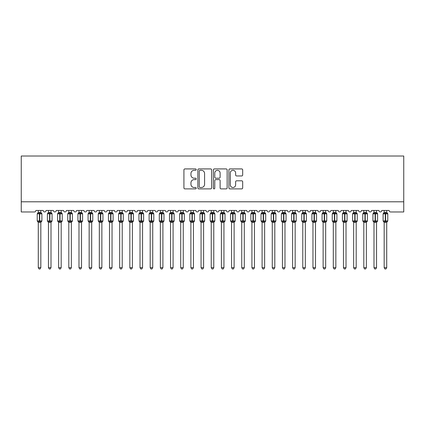 <?xml version="1.0" encoding="UTF-8"?>
<svg xmlns="http://www.w3.org/2000/svg" width="425" height="425" viewBox="0 0 425 425"><rect width="100%" height="100%" fill="white"/><g stroke="black" fill="none" stroke-linecap="round" stroke-linejoin="round"><path stroke-width="0.64" d="M196.222 169.617A0.701 0.701 0 0 0 195.527 168.916L184.917 168.916A0.999 0.999 0 0 0 183.919 169.915L183.919 187.893A0.999 0.999 0 0 0 184.917 188.891L195.527 188.891A0.701 0.701 0 0 0 196.222 188.19A0.701 0.701 0 0 0 195.527 187.494L194.151 187.494A3.193 3.193 0 0 1 190.958 184.296L190.958 182.798A3.193 3.193 0 0 1 194.151 179.605L195.527 179.605A0.701 0.701 0 0 0 196.222 178.904A0.701 0.701 0 0 0 195.527 178.202L194.151 178.202A3.193 3.193 0 0 1 190.958 175.01L190.958 173.512A3.193 3.193 0 0 1 194.151 170.319L195.527 170.319A0.701 0.701 0 0 0 196.222 169.617M241.682 175.961A0.999 0.999 0 0 0 242.68 174.962L242.68 169.915A0.999 0.999 0 0 0 241.682 168.916L229.898 168.916A0.999 0.999 0 0 0 228.9 169.915L228.9 187.893A0.999 0.999 0 0 0 229.898 188.891L241.682 188.891A0.999 0.999 0 0 0 242.68 187.893L242.68 181.799A0.999 0.999 0 0 0 241.682 180.8L236.64 180.8A0.999 0.999 0 0 0 235.641 181.799L235.641 184.822A2.672 2.672 0 0 1 232.969 187.494A2.672 2.672 0 0 1 230.297 184.822L230.297 172.986A2.672 2.672 0 0 1 232.969 170.319A2.672 2.672 0 0 1 235.641 172.986L235.641 174.962A0.999 0.999 0 0 0 236.64 175.961L241.682 175.961M403.75 201.795L403.75 156.018L21.25 156.018L21.25 211.963L34.372 211.963A1.525 1.525 0 0 0 35.897 210.439L43.222 210.439A1.525 1.525 0 0 0 44.646 211.963A1.525 1.525 0 0 0 46.07 210.439L53.396 210.439A1.525 1.525 0 0 0 54.82 211.963A1.525 1.525 0 0 0 56.243 210.439L63.569 210.439A1.525 1.525 0 0 0 64.993 211.963A1.525 1.525 0 0 0 66.417 210.439L73.743 210.439A1.525 1.525 0 0 0 75.167 211.963A1.525 1.525 0 0 0 76.59 210.439L83.916 210.439A1.525 1.525 0 0 0 85.34 211.963A1.525 1.525 0 0 0 86.764 210.439L94.09 210.439A1.525 1.525 0 0 0 95.513 211.963A1.525 1.525 0 0 0 96.937 210.439L104.263 210.439A1.525 1.525 0 0 0 105.687 211.963A1.525 1.525 0 0 0 107.111 210.439L114.431 210.439A1.525 1.525 0 0 0 115.86 211.963A1.525 1.525 0 0 0 117.284 210.439L124.605 210.439A1.525 1.525 0 0 0 126.028 211.963A1.525 1.525 0 0 0 127.452 210.439L134.778 210.439A1.525 1.525 0 0 0 136.202 211.963A1.525 1.525 0 0 0 137.626 210.439L144.952 210.439A1.525 1.525 0 0 0 146.375 211.963A1.525 1.525 0 0 0 147.799 210.439L155.125 210.439A1.525 1.525 0 0 0 156.549 211.963A1.525 1.525 0 0 0 157.972 210.439L165.298 210.439A1.525 1.525 0 0 0 166.722 211.963A1.525 1.525 0 0 0 168.146 210.439L175.472 210.439A1.525 1.525 0 0 0 176.896 211.963A1.525 1.525 0 0 0 178.319 210.439L185.645 210.439A1.525 1.525 0 0 0 187.069 211.963A1.525 1.525 0 0 0 188.493 210.439L195.819 210.439A1.525 1.525 0 0 0 197.242 211.963A1.525 1.525 0 0 0 198.666 210.439L205.987 210.439A1.525 1.525 0 0 0 207.416 211.963A1.525 1.525 0 0 0 208.84 210.439L216.16 210.439A1.525 1.525 0 0 0 217.584 211.963A1.525 1.525 0 0 0 219.013 210.439L226.334 210.439A1.525 1.525 0 0 0 227.758 211.963A1.525 1.525 0 0 0 229.181 210.439L236.507 210.439A1.525 1.525 0 0 0 237.931 211.963A1.525 1.525 0 0 0 239.355 210.439L246.681 210.439A1.525 1.525 0 0 0 248.104 211.963A1.525 1.525 0 0 0 249.528 210.439L256.854 210.439A1.525 1.525 0 0 0 258.278 211.963A1.525 1.525 0 0 0 259.702 210.439L267.027 210.439A1.525 1.525 0 0 0 268.451 211.963A1.525 1.525 0 0 0 269.875 210.439L277.201 210.439A1.525 1.525 0 0 0 278.625 211.963A1.525 1.525 0 0 0 280.048 210.439L287.374 210.439A1.525 1.525 0 0 0 288.798 211.963A1.525 1.525 0 0 0 290.222 210.439L297.548 210.439A1.525 1.525 0 0 0 298.972 211.963A1.525 1.525 0 0 0 300.395 210.439L307.716 210.439A1.525 1.525 0 0 0 309.14 211.963A1.525 1.525 0 0 0 310.569 210.439L317.889 210.439A1.525 1.525 0 0 0 319.313 211.963A1.525 1.525 0 0 0 320.737 210.439L328.063 210.439A1.525 1.525 0 0 0 329.487 211.963A1.525 1.525 0 0 0 330.91 210.439L338.236 210.439A1.525 1.525 0 0 0 339.66 211.963A1.525 1.525 0 0 0 341.084 210.439L348.41 210.439A1.525 1.525 0 0 0 349.833 211.963A1.525 1.525 0 0 0 351.257 210.439L358.583 210.439A1.525 1.525 0 0 0 360.007 211.963A1.525 1.525 0 0 0 361.431 210.439L368.757 210.439A1.525 1.525 0 0 0 370.18 211.963A1.525 1.525 0 0 0 371.604 210.439L378.93 210.439A1.525 1.525 0 0 0 380.354 211.963A1.525 1.525 0 0 0 381.777 210.439L389.103 210.439A1.525 1.525 0 0 0 390.628 211.963L403.75 211.963L403.75 201.795L21.25 201.795M211.629 169.915A0.999 0.999 0 0 0 210.63 168.916L198.847 168.916A0.999 0.999 0 0 0 197.848 169.915L197.848 187.893A0.999 0.999 0 0 0 198.847 188.891L210.63 188.891A0.999 0.999 0 0 0 211.629 187.893L211.629 169.915M214.37 168.916L226.153 168.916A0.999 0.999 0 0 1 227.152 169.915L227.152 187.893A0.999 0.999 0 0 1 226.153 188.891L221.112 188.891A0.999 0.999 0 0 1 220.113 187.893L220.113 180.604A0.999 0.999 0 0 0 219.114 179.605L215.773 179.605A0.999 0.999 0 0 0 214.774 180.604L214.774 188.19A0.701 0.701 0 0 1 214.072 188.891A0.701 0.701 0 0 1 213.371 188.19L213.371 169.915A0.999 0.999 0 0 1 214.37 168.916M199.941 170.319A0.701 0.701 0 0 0 199.245 171.015L199.245 186.793A0.701 0.701 0 0 0 199.941 187.494L201.392 187.494A3.193 3.193 0 0 0 204.584 184.296L204.584 173.512A3.193 3.193 0 0 0 201.392 170.319L199.941 170.319M220.113 173.039A2.672 2.672 0 0 0 217.441 170.367A2.672 2.672 0 0 0 214.774 173.039L214.774 177.209A0.999 0.999 0 0 0 215.773 178.202L219.114 178.202A0.999 0.999 0 0 0 220.113 177.209L220.113 173.039M38.287 267.665L40.832 267.665L40.067 268.983L39.052 268.983L38.287 267.665L38.287 222.302A1.121 1.068 180 0 0 37.703 221.372L37.921 221.042L39.408 221.398L39.716 220.942L39.716 213.366L41.204 213.722L41.565 213.345A0.51 0.51 0 0 1 41.9 213.823L37.219 213.823L37.219 220.942L39.408 220.942L39.408 213.366L37.921 213.722L37.703 213.398A1.121 1.068 0 0 0 38.287 212.458M40.832 267.665L40.832 222.259L39.408 222.408L39.408 221.398L39.716 220.942L41.9 220.942A0.51 0.51 0 0 1 41.565 221.42L40.832 222.472M40.832 222.307L40.832 222.302A1.121 1.068 180 0 1 41.422 221.372L41.204 221.042L39.716 221.398L39.716 222.408M39.408 222.408L38.287 222.302M38.287 210.439L38.287 212.511L40.832 212.458A1.121 1.068 0 0 0 41.422 213.398M40.832 210.439L40.832 212.463M38.287 212.511L37.921 213.722L38.287 212.511M41.204 213.722L40.832 212.511M40.832 222.259L41.204 221.042M38.287 222.259L37.921 221.042M48.461 267.665L51.005 267.665L50.24 268.983L49.226 268.983L48.461 267.665L48.461 222.302A1.121 1.068 180 0 0 47.876 221.372L48.094 221.042L49.582 221.398L49.884 220.942L49.884 213.366L51.377 213.722L51.738 213.345A0.51 0.51 0 0 1 52.073 213.823L47.393 213.823L47.393 220.942L49.582 220.942L49.582 213.366L48.094 213.722L47.876 213.398A1.121 1.068 0 0 0 48.461 212.458M51.005 267.665L51.005 222.259L49.582 222.408L49.582 221.398L49.884 220.942L52.073 220.942A0.51 0.51 0 0 1 51.738 221.42L51.005 222.472M51.005 222.307L51.005 222.302A1.121 1.068 180 0 1 51.595 221.372L51.377 221.042L49.884 221.398L49.884 222.408M49.582 222.408L48.461 222.302M48.461 210.439L48.461 212.511L51.005 212.458A1.121 1.068 0 0 0 51.595 213.398M51.005 210.439L51.005 212.463M48.461 212.511L48.094 213.722L48.461 212.511M51.377 213.722L51.005 212.511M51.005 222.259L51.377 221.042M48.461 222.259L48.094 221.042M58.634 267.665L61.179 267.665L60.414 268.983L59.399 268.983L58.634 267.665L58.634 222.302A1.121 1.068 180 0 0 58.05 221.372L58.268 221.042L59.755 221.398L60.058 220.942L60.058 213.366L61.545 213.722L61.912 213.345A0.51 0.51 0 0 1 62.247 213.823L57.566 213.823L57.566 220.942L59.755 220.942L59.755 213.366L58.268 213.722L58.05 213.398A1.121 1.068 0 0 0 58.634 212.458M61.179 267.665L61.179 222.259L59.755 222.408L59.755 221.398L60.058 220.942L62.247 220.942A0.51 0.51 0 0 1 61.912 221.42L61.179 222.472M61.179 222.307L61.179 222.302A1.121 1.068 180 0 1 61.768 221.372L61.545 221.042L60.058 221.398L60.058 222.408M59.755 222.408L58.634 222.302M58.634 210.439L58.634 212.511L61.179 212.458A1.121 1.068 0 0 0 61.768 213.398M61.179 210.439L61.179 212.463M58.634 212.511L58.268 213.722L58.634 212.511M61.545 213.722L61.179 212.511M61.179 222.259L61.545 221.042M58.634 222.259L58.268 221.042M68.808 267.665L71.352 267.665L70.587 268.983L69.573 268.983L68.808 267.665L68.808 222.302A1.121 1.068 180 0 0 68.223 221.372L68.441 221.042L69.928 221.398L70.231 220.942L70.231 213.366L71.719 213.722L72.085 213.345A0.51 0.51 0 0 1 72.42 213.823L67.74 213.823L67.74 220.942L69.928 220.942L69.928 213.366L68.441 213.722L68.223 213.398A1.121 1.068 0 0 0 68.808 212.458M71.352 267.665L71.352 222.259L69.928 222.408L69.928 221.398L70.231 220.942L72.42 220.942A0.51 0.51 0 0 1 72.085 221.42L71.352 222.472M71.352 222.307L71.352 222.302A1.121 1.068 180 0 1 71.937 221.372L71.719 221.042L70.231 221.398L70.231 222.408M69.928 222.408L68.808 222.302M68.808 210.439L68.808 212.511L71.352 212.458A1.121 1.068 0 0 0 71.937 213.398M71.352 210.439L71.352 212.463M68.808 212.511L68.441 213.722L68.808 212.511M71.719 213.722L71.352 212.511M71.352 222.259L71.719 221.042M68.808 222.259L68.441 221.042M78.981 267.665L81.526 267.665L80.761 268.983L79.746 268.983L78.981 267.665L78.981 222.302A1.121 1.068 180 0 0 78.391 221.372L78.614 221.042L80.102 221.398L80.405 220.942L80.405 213.366L81.892 213.722L82.259 213.345A0.51 0.51 0 0 1 82.593 213.823L77.913 213.823L77.913 220.942L80.102 220.942L80.102 213.366L78.614 213.722L78.391 213.398A1.121 1.068 0 0 0 78.981 212.458M81.526 267.665L81.526 222.259L80.102 222.408L80.102 221.398L80.405 220.942L82.593 220.942A0.51 0.51 0 0 1 82.259 221.42L81.526 222.472M81.526 222.307L81.526 222.302A1.121 1.068 180 0 1 82.11 221.372L81.892 221.042L80.405 221.398L80.405 222.408M80.102 222.408L78.981 222.302M78.981 210.439L78.981 212.511L81.526 212.458A1.121 1.068 0 0 0 82.11 213.398M81.526 210.439L81.526 212.463M78.981 212.511L78.614 213.722L78.981 212.511M81.892 213.722L81.526 212.511M81.526 222.259L81.892 221.042M78.981 222.259L78.614 221.042M89.154 267.665L91.699 267.665L90.934 268.983L89.919 268.983L89.154 267.665L89.154 222.302A1.121 1.068 180 0 0 88.565 221.372L88.782 221.042L90.275 221.398L90.578 220.942L90.578 213.366L92.066 213.722L92.432 213.345A0.51 0.51 0 0 1 92.767 213.823L88.087 213.823L88.087 220.942L90.275 220.942L90.275 213.366L88.782 213.722L88.565 213.398A1.121 1.068 0 0 0 89.154 212.458M91.699 267.665L91.699 222.259L90.275 222.408L90.275 221.398L90.578 220.942L92.767 220.942A0.51 0.51 0 0 1 92.432 221.42L91.699 222.472M91.699 222.307L91.699 222.302A1.121 1.068 180 0 1 92.283 221.372L92.066 221.042L90.578 221.398L90.578 222.408M90.275 222.408L89.154 222.302M89.154 210.439L89.154 212.511L91.699 212.458A1.121 1.068 0 0 0 92.283 213.398M91.699 210.439L91.699 212.463M89.154 212.511L88.782 213.722L89.154 212.511M92.066 213.722L91.699 212.511M91.699 222.259L92.066 221.042M89.154 222.259L88.782 221.042M99.328 267.665L101.873 267.665L101.108 268.983L100.093 268.983L99.328 267.665L99.328 222.302A1.121 1.068 180 0 0 98.738 221.372L98.956 221.042L100.443 221.398L100.752 220.942L100.752 213.366L102.239 213.722L102.606 213.345A0.51 0.51 0 0 1 102.94 213.823L98.26 213.823L98.26 220.942L100.443 220.942L100.443 213.366L98.956 213.722L98.738 213.398A1.121 1.068 0 0 0 99.328 212.458M101.873 267.665L101.873 222.259L100.443 222.408L100.443 221.398L100.752 220.942L102.94 220.942A0.51 0.51 0 0 1 102.606 221.42L101.873 222.472M101.873 222.307L101.873 222.302A1.121 1.068 180 0 1 102.457 221.372L102.239 221.042L100.752 221.398L100.752 222.408M100.443 222.408L99.328 222.302M99.328 210.439L99.328 212.511L101.873 212.458A1.121 1.068 0 0 0 102.457 213.398M101.873 210.439L101.873 212.463M99.328 212.511L98.956 213.722L99.328 212.511M102.239 213.722L101.873 212.511M101.873 222.259L102.239 221.042M99.328 222.259L98.956 221.042M109.501 267.665L112.041 267.665L111.281 268.983L110.261 268.983L109.501 267.665L109.501 222.302A1.121 1.068 180 0 0 108.912 221.372L109.129 221.042L110.617 221.398L110.925 220.942L110.925 213.366L112.412 213.722L112.779 213.345A0.51 0.51 0 0 1 113.108 213.823L108.433 213.823L108.433 220.942L110.617 220.942L110.617 213.366L109.129 213.722L108.912 213.398A1.121 1.068 0 0 0 109.501 212.458M112.041 267.665L112.046 222.259L110.617 222.408L110.617 221.398L110.925 220.942L113.108 220.942A0.51 0.51 0 0 1 112.779 221.42L112.041 222.472M112.041 222.307L112.041 222.302A1.121 1.068 180 0 1 112.63 221.372L112.412 221.042L110.925 221.398L110.925 222.408M110.617 222.408L109.501 222.302M109.501 210.439L109.501 212.511L112.041 212.458A1.121 1.068 0 0 0 112.63 213.398M112.041 210.439L112.041 212.463M109.501 212.511L109.129 213.722L109.501 212.511M112.412 213.722L112.046 212.511M112.046 222.259L112.412 221.042M109.501 222.259L109.129 221.042M119.675 267.665L122.214 267.665L121.454 268.983L120.434 268.983L119.675 267.665L119.675 222.302A1.121 1.068 180 0 0 119.085 221.372L119.303 221.042L120.79 221.398L121.098 220.942L121.098 213.366L122.586 213.722L122.953 213.345A0.51 0.51 0 0 1 123.282 213.823L118.607 213.823L118.607 220.942L120.79 220.942L120.79 213.366L119.303 213.722L119.085 213.398A1.121 1.068 0 0 0 119.675 212.458M122.214 267.665L122.214 222.259L120.79 222.408L120.79 221.398L121.098 220.942L123.282 220.942A0.51 0.51 0 0 1 122.953 221.42L122.214 222.472M122.214 222.307L122.214 222.302A1.121 1.068 180 0 1 122.804 221.372L122.586 221.042L121.098 221.398L121.098 222.408M120.79 222.408L119.675 222.302M119.675 210.439L119.669 212.511L122.214 212.458A1.121 1.068 0 0 0 122.804 213.398M122.214 210.439L122.214 212.463M119.669 212.511L119.303 213.722L119.669 212.511M122.586 213.722L122.214 212.511M122.214 222.259L122.586 221.042M119.669 222.259L119.303 221.042M129.843 267.665L132.387 267.665L131.623 268.983L130.608 268.983L129.843 267.665L129.843 222.302A1.121 1.068 180 0 0 129.258 221.372L129.476 221.042L130.964 221.398L131.272 220.942L131.272 213.366L132.759 213.722L133.121 213.345A0.51 0.51 0 0 1 133.455 213.823L128.775 213.823L128.775 220.942L130.964 220.942L130.964 213.366L129.476 213.722L129.258 213.398A1.121 1.068 0 0 0 129.843 212.458M132.387 267.665L132.387 222.259L130.964 222.408L130.964 221.398L131.272 220.942L133.455 220.942A0.51 0.51 0 0 1 133.121 221.42L132.387 222.472M132.387 222.307L132.387 222.302A1.121 1.068 180 0 1 132.977 221.372L132.759 221.042L131.272 221.398L131.272 222.408M130.964 222.408L129.843 222.302M129.843 210.439L129.843 212.511L132.387 212.458A1.121 1.068 0 0 0 132.977 213.398M132.387 210.439L132.387 212.463M129.843 212.511L129.476 213.722L129.843 212.511M132.759 213.722L132.387 212.511M132.387 222.259L132.759 221.042M129.843 222.259L129.476 221.042M140.016 267.665L142.561 267.665L141.796 268.983L140.781 268.983L140.016 267.665L140.016 222.302A1.121 1.068 180 0 0 139.432 221.372L139.65 221.042L141.137 221.398L141.44 220.942L141.44 213.366L142.933 213.722L143.294 213.345A0.51 0.51 0 0 1 143.629 213.823L138.948 213.823L138.948 220.942L141.137 220.942L141.137 213.366L139.65 213.722L139.432 213.398A1.121 1.068 0 0 0 140.016 212.458M142.561 267.665L142.561 222.259L141.137 222.408L141.137 221.398L141.44 220.942L143.629 220.942A0.51 0.51 0 0 1 143.294 221.42L142.561 222.472M142.561 222.307L142.561 222.302A1.121 1.068 180 0 1 143.151 221.372L142.933 221.042L141.44 221.398L141.44 222.408M141.137 222.408L140.016 222.302M140.016 210.439L140.016 212.511L142.561 212.458A1.121 1.068 0 0 0 143.151 213.398M142.561 210.439L142.561 212.463M140.016 212.511L139.65 213.722L140.016 212.511M142.933 213.722L142.561 212.511M142.561 222.259L142.933 221.042M140.016 222.259L139.65 221.042M150.19 267.665L152.734 267.665L151.969 268.983L150.955 268.983L150.19 267.665L150.19 222.302A1.121 1.068 180 0 0 149.605 221.372L149.823 221.042L151.311 221.398L151.613 220.942L151.613 213.366L153.101 213.722L153.468 213.345A0.51 0.51 0 0 1 153.802 213.823L149.122 213.823L149.122 220.942L151.311 220.942L151.311 213.366L149.823 213.722L149.605 213.398A1.121 1.068 0 0 0 150.19 212.458M152.734 267.665L152.734 222.259L151.311 222.408L151.311 221.398L151.613 220.942L153.802 220.942A0.51 0.51 0 0 1 153.468 221.42L152.734 222.472M152.734 222.307L152.734 222.302A1.121 1.068 180 0 1 153.324 221.372L153.101 221.042L151.613 221.398L151.613 222.408M151.311 222.408L150.19 222.302M150.19 210.439L150.19 212.511L152.734 212.458A1.121 1.068 0 0 0 153.324 213.398M152.734 210.439L152.734 212.463M150.19 212.511L149.823 213.722L150.19 212.511M153.101 213.722L152.734 212.511M152.734 222.259L153.101 221.042M150.19 222.259L149.823 221.042M160.363 267.665L162.908 267.665L162.143 268.983L161.128 268.983L160.363 267.665L160.363 222.302A1.121 1.068 180 0 0 159.779 221.372L159.997 221.042L161.484 221.398L161.787 220.942L161.787 213.366L163.274 213.722L163.641 213.345A0.51 0.51 0 0 1 163.976 213.823L159.295 213.823L159.295 220.942L161.484 220.942L161.484 213.366L159.997 213.722L159.779 213.398A1.121 1.068 0 0 0 160.363 212.458M162.908 267.665L162.908 222.259L161.484 222.408L161.484 221.398L161.787 220.942L163.976 220.942A0.51 0.51 0 0 1 163.641 221.42L162.908 222.472M162.908 222.307L162.908 222.302A1.121 1.068 180 0 1 163.498 221.372L163.274 221.042L161.787 221.398L161.787 222.408M161.484 222.408L160.363 222.302M160.363 210.439L160.363 212.511L162.908 212.458A1.121 1.068 0 0 0 163.498 213.398M162.908 210.439L162.908 212.463M160.363 212.511L159.997 213.722L160.363 212.511M163.274 213.722L162.908 212.511M162.908 222.259L163.274 221.042M160.363 222.259L159.997 221.042M170.537 267.665L173.081 267.665L172.316 268.983L171.302 268.983L170.537 267.665L170.537 222.302A1.121 1.068 180 0 0 169.947 221.372L170.17 221.042L171.657 221.398L171.96 220.942L171.96 213.366L173.448 213.722L173.814 213.345A0.51 0.51 0 0 1 174.149 213.823L169.469 213.823L169.469 220.942L171.657 220.942L171.657 213.366L170.17 213.722L169.947 213.398A1.121 1.068 0 0 0 170.537 212.458M173.081 267.665L173.081 222.259L171.657 222.408L171.657 221.398L171.96 220.942L174.149 220.942A0.51 0.51 0 0 1 173.814 221.42L173.081 222.472M173.081 222.307L173.081 222.302A1.121 1.068 180 0 1 173.666 221.372L173.448 221.042L171.96 221.398L171.96 222.408M171.657 222.408L170.537 222.302M170.537 210.439L170.537 212.511L173.081 212.458A1.121 1.068 0 0 0 173.666 213.398M173.081 210.439L173.081 212.463M170.537 212.511L170.17 213.722L170.537 212.511M173.448 213.722L173.081 212.511M173.081 222.259L173.448 221.042M170.537 222.259L170.17 221.042M180.71 267.665L183.255 267.665L182.49 268.983L181.475 268.983L180.71 267.665L180.71 222.302A1.121 1.068 180 0 0 180.12 221.372L180.338 221.042L181.831 221.398L182.134 220.942L182.134 213.366L183.621 213.722L183.988 213.345A0.51 0.51 0 0 1 184.322 213.823L179.642 213.823L179.642 220.942L181.831 220.942L181.831 213.366L180.338 213.722L180.12 213.398A1.121 1.068 0 0 0 180.71 212.458M183.255 267.665L183.255 222.259L181.831 222.408L181.831 221.398L182.134 220.942L184.322 220.942A0.51 0.51 0 0 1 183.988 221.42L183.255 222.472M183.255 222.307L183.255 222.302A1.121 1.068 180 0 1 183.839 221.372L183.621 221.042L182.134 221.398L182.134 222.408M181.831 222.408L180.71 222.302M180.71 210.439L180.71 212.511L183.255 212.458A1.121 1.068 0 0 0 183.839 213.398M183.255 210.439L183.255 212.463M180.71 212.511L180.338 213.722L180.71 212.511M183.621 213.722L183.255 212.511M183.255 222.259L183.621 221.042M180.71 222.259L180.338 221.042M190.883 267.665L193.428 267.665L192.663 268.983L191.648 268.983L190.883 267.665L190.883 222.302A1.121 1.068 180 0 0 190.294 221.372L190.512 221.042L191.999 221.398L192.307 220.942L192.307 213.366L193.795 213.722L194.161 213.345A0.51 0.51 0 0 1 194.496 213.823L189.816 213.823L189.816 220.942L191.999 220.942L191.999 213.366L190.512 213.722L190.294 213.398A1.121 1.068 0 0 0 190.883 212.458M193.428 267.665L193.428 222.259L191.999 222.408L191.999 221.398L192.307 220.942L194.496 220.942A0.51 0.51 0 0 1 194.161 221.42L193.428 222.472M193.428 222.307L193.428 222.302A1.121 1.068 180 0 1 194.012 221.372L193.795 221.042L192.307 221.398L192.307 222.408M191.999 222.408L190.883 222.302M190.883 210.439L190.883 212.511L193.428 212.458A1.121 1.068 0 0 0 194.012 213.398M193.428 210.439L193.428 212.463M190.883 212.511L190.512 213.722L190.883 212.511M193.795 213.722L193.428 212.511M193.428 222.259L193.795 221.042M190.883 222.259L190.512 221.042M201.057 267.665L203.596 267.665L202.837 268.983L201.817 268.983L201.057 267.665L201.057 222.302A1.121 1.068 180 0 0 200.467 221.372L200.685 221.042L202.173 221.398L202.481 220.942L202.481 213.366L203.968 213.722L204.335 213.345A0.51 0.51 0 0 1 204.669 213.823L199.989 213.823L199.989 220.942L202.173 220.942L202.173 213.366L200.685 213.722L200.467 213.398A1.121 1.068 0 0 0 201.057 212.458M203.596 267.665L203.602 222.259L202.173 222.408L202.173 221.398L202.481 220.942L204.669 220.942A0.51 0.51 0 0 1 204.335 221.42L203.596 222.472M203.596 222.307L203.596 222.302A1.121 1.068 180 0 1 204.186 221.372L203.968 221.042L202.481 221.398L202.481 222.408M202.173 222.408L201.057 222.302M201.057 210.439L201.057 212.511L203.596 212.458A1.121 1.068 0 0 0 204.186 213.398M203.596 210.439L203.596 212.463M201.057 212.511L200.685 213.722L201.057 212.511M203.968 213.722L203.602 212.511M203.602 222.259L203.968 221.042M201.057 222.259L200.685 221.042M211.23 267.665L213.77 267.665L213.01 268.983L211.99 268.983L211.23 267.665L211.23 222.302A1.121 1.068 180 0 0 210.641 221.372L210.858 221.042L212.346 221.398L212.654 220.942L212.654 213.366L214.142 213.722L214.508 213.345A0.51 0.51 0 0 1 214.837 213.823L210.163 213.823L210.163 220.942L212.346 220.942L212.346 213.366L210.858 213.722L210.641 213.398A1.121 1.068 0 0 0 211.23 212.458M213.77 267.665L213.775 222.259L212.346 222.408L212.346 221.398L212.654 220.942L214.837 220.942A0.51 0.51 0 0 1 214.508 221.42L213.77 222.472M213.77 222.307L213.77 222.302A1.121 1.068 180 0 1 214.359 221.372L214.142 221.042L212.654 221.398L212.654 222.408M212.346 222.408L211.23 222.302M211.23 210.439L211.225 212.511L213.77 212.458A1.121 1.068 0 0 0 214.359 213.398M213.77 210.439L213.77 212.463M211.225 212.511L210.858 213.722L211.225 212.511M214.142 213.722L213.775 212.511M213.775 222.259L214.142 221.042M211.225 222.259L210.858 221.042M221.404 267.665L223.943 267.665L223.183 268.983L222.163 268.983L221.404 267.665L221.404 222.302A1.121 1.068 180 0 0 220.814 221.372L221.032 221.042L222.519 221.398L222.827 220.942L222.827 213.366L224.315 213.722L224.676 213.345A0.51 0.51 0 0 1 225.011 213.823L220.331 213.823L220.331 220.942L222.519 220.942L222.519 213.366L221.032 213.722L220.814 213.398A1.121 1.068 0 0 0 221.404 212.458M223.943 267.665L223.943 222.259L222.519 222.408L222.519 221.398L222.827 220.942L225.011 220.942A0.51 0.51 0 0 1 224.676 221.42L223.943 222.472M223.943 222.307L223.943 222.302A1.121 1.068 180 0 1 224.533 221.372L224.315 221.042L222.827 221.398L222.827 222.408M222.519 222.408L221.404 222.302M221.404 210.439L221.398 212.511L223.943 212.458A1.121 1.068 0 0 0 224.533 213.398M223.943 210.439L223.943 212.463M221.398 212.511L221.032 213.722L221.398 212.511M224.315 213.722L223.943 212.511M223.943 222.259L224.315 221.042M221.398 222.259L221.032 221.042M231.572 267.665L234.117 267.665L233.352 268.983L232.337 268.983L231.572 267.665L231.572 222.302A1.121 1.068 180 0 0 230.988 221.372L231.205 221.042L232.693 221.398L233.001 220.942L233.001 213.366L234.488 213.722L234.85 213.345A0.51 0.51 0 0 1 235.184 213.823L230.504 213.823L230.504 220.942L232.693 220.942L232.693 213.366L231.205 213.722L230.988 213.398A1.121 1.068 0 0 0 231.572 212.458M234.117 267.665L234.117 222.259L232.693 222.408L232.693 221.398L233.001 220.942L235.184 220.942A0.51 0.51 0 0 1 234.85 221.42L234.117 222.472M234.117 222.307L234.117 222.302A1.121 1.068 180 0 1 234.706 221.372L234.488 221.042L233.001 221.398L233.001 222.408M232.693 222.408L231.572 222.302M231.572 210.439L231.572 212.511L234.117 212.458A1.121 1.068 0 0 0 234.706 213.398M234.117 210.439L234.117 212.463M231.572 212.511L231.205 213.722L231.572 212.511M234.488 213.722L234.117 212.511M234.117 222.259L234.488 221.042M231.572 222.259L231.205 221.042M241.745 267.665L244.29 267.665L243.525 268.983L242.51 268.983L241.745 267.665L241.745 222.302A1.121 1.068 180 0 0 241.161 221.372L241.379 221.042L242.866 221.398L243.169 220.942L243.169 213.366L244.662 213.722L245.023 213.345A0.51 0.51 0 0 1 245.358 213.823L240.678 213.823L240.678 220.942L242.866 220.942L242.866 213.366L241.379 213.722L241.161 213.398A1.121 1.068 0 0 0 241.745 212.458M244.29 267.665L244.29 222.259L242.866 222.408L242.866 221.398L243.169 220.942L245.358 220.942A0.51 0.51 0 0 1 245.023 221.42L244.29 222.472M244.29 222.307L244.29 222.302A1.121 1.068 180 0 1 244.88 221.372L244.662 221.042L243.169 221.398L243.169 222.408M242.866 222.408L241.745 222.302M241.745 210.439L241.745 212.511L244.29 212.458A1.121 1.068 0 0 0 244.88 213.398M244.29 210.439L244.29 212.463M241.745 212.511L241.379 213.722L241.745 212.511M244.662 213.722L244.29 212.511M244.29 222.259L244.662 221.042M241.745 222.259L241.379 221.042M251.919 267.665L254.463 267.665L253.698 268.983L252.684 268.983L251.919 267.665L251.919 222.302A1.121 1.068 180 0 0 251.334 221.372L251.552 221.042L253.04 221.398L253.343 220.942L253.343 213.366L254.83 213.722L255.197 213.345A0.51 0.51 0 0 1 255.531 213.823L250.851 213.823L250.851 220.942L253.04 220.942L253.04 213.366L251.552 213.722L251.334 213.398A1.121 1.068 0 0 0 251.919 212.458M254.463 267.665L254.463 222.259L253.04 222.408L253.04 221.398L253.343 220.942L255.531 220.942A0.51 0.51 0 0 1 255.197 221.42L254.463 222.472M254.463 222.307L254.463 222.302A1.121 1.068 180 0 1 255.053 221.372L254.83 221.042L253.343 221.398L253.343 222.408M253.04 222.408L251.919 222.302M251.919 210.439L251.919 212.511L254.463 212.458A1.121 1.068 0 0 0 255.053 213.398M254.463 210.439L254.463 212.463M251.919 212.511L251.552 213.722L251.919 212.511M254.83 213.722L254.463 212.511M254.463 222.259L254.83 221.042M251.919 222.259L251.552 221.042M262.092 267.665L264.637 267.665L263.872 268.983L262.857 268.983L262.092 267.665L262.092 222.302A1.121 1.068 180 0 0 261.502 221.372L261.726 221.042L263.213 221.398L263.516 220.942L263.516 213.366L265.003 213.722L265.37 213.345A0.51 0.51 0 0 1 265.705 213.823L261.024 213.823L261.024 220.942L263.213 220.942L263.213 213.366L261.726 213.722L261.502 213.398A1.121 1.068 0 0 0 262.092 212.458M264.637 267.665L264.637 222.259L263.213 222.408L263.213 221.398L263.516 220.942L265.705 220.942A0.51 0.51 0 0 1 265.37 221.42L264.637 222.472M264.637 222.307L264.637 222.302A1.121 1.068 180 0 1 265.221 221.372L265.003 221.042L263.516 221.398L263.516 222.408M263.213 222.408L262.092 222.302M262.092 210.439L262.092 212.511L264.637 212.458A1.121 1.068 0 0 0 265.221 213.398M264.637 210.439L264.637 212.463M262.092 212.511L261.726 213.722L262.092 212.511M265.003 213.722L264.637 212.511M264.637 222.259L265.003 221.042M262.092 222.259L261.726 221.042M272.266 267.665L274.81 267.665L274.045 268.983L273.031 268.983L272.266 267.665L272.266 222.302A1.121 1.068 180 0 0 271.676 221.372L271.899 221.042L273.387 221.398L273.689 220.942L273.689 213.366L275.177 213.722L275.543 213.345A0.51 0.51 0 0 1 275.878 213.823L271.198 213.823L271.198 220.942L273.387 220.942L273.387 213.366L271.899 213.722L271.676 213.398A1.121 1.068 0 0 0 272.266 212.458M274.81 267.665L274.81 222.259L273.387 222.408L273.387 221.398L273.689 220.942L275.878 220.942A0.51 0.51 0 0 1 275.543 221.42L274.81 222.472M274.81 222.307L274.81 222.302A1.121 1.068 180 0 1 275.395 221.372L275.177 221.042L273.689 221.398L273.689 222.408M273.387 222.408L272.266 222.302M272.266 210.439L272.266 212.511L274.81 212.458A1.121 1.068 0 0 0 275.395 213.398M274.81 210.439L274.81 212.463M272.266 212.511L271.899 213.722L272.266 212.511M275.177 213.722L274.81 212.511M274.81 222.259L275.177 221.042M272.266 222.259L271.899 221.042M282.439 267.665L284.984 267.665L284.219 268.983L283.204 268.983L282.439 267.665L282.439 222.302A1.121 1.068 180 0 0 281.849 221.372L282.067 221.042L283.56 221.398L283.863 220.942L283.863 213.366L285.35 213.722L285.717 213.345A0.51 0.51 0 0 1 286.052 213.823L281.371 213.823L281.371 220.942L283.56 220.942L283.56 213.366L282.067 213.722L281.849 213.398A1.121 1.068 0 0 0 282.439 212.458M284.984 267.665L284.984 222.259L283.56 222.408L283.56 221.398L283.863 220.942L286.052 220.942A0.51 0.51 0 0 1 285.717 221.42L284.984 222.472M284.984 222.307L284.984 222.302A1.121 1.068 180 0 1 285.568 221.372L285.35 221.042L283.863 221.398L283.863 222.408M283.56 222.408L282.439 222.302M282.439 210.439L282.439 212.511L284.984 212.458A1.121 1.068 0 0 0 285.568 213.398M284.984 210.439L284.984 212.463M282.439 212.511L282.067 213.722L282.439 212.511M285.35 213.722L284.984 212.511M284.984 222.259L285.35 221.042M282.439 222.259L282.067 221.042M292.612 267.665L295.157 267.665L294.392 268.983L293.377 268.983L292.612 267.665L292.612 222.302A1.121 1.068 180 0 0 292.023 221.372L292.241 221.042L293.728 221.398L294.036 220.942L294.036 213.366L295.524 213.722L295.89 213.345A0.51 0.51 0 0 1 296.225 213.823L291.545 213.823L291.545 220.942L293.728 220.942L293.728 213.366L292.241 213.722L292.023 213.398A1.121 1.068 0 0 0 292.612 212.458M295.157 267.665L295.157 222.259L293.728 222.408L293.728 221.398L294.036 220.942L296.225 220.942A0.51 0.51 0 0 1 295.89 221.42L295.157 222.472M295.157 222.307L295.157 222.302A1.121 1.068 180 0 1 295.742 221.372L295.524 221.042L294.036 221.398L294.036 222.408M293.728 222.408L292.612 222.302M292.612 210.439L292.612 212.511L295.157 212.458A1.121 1.068 0 0 0 295.742 213.398M295.157 210.439L295.157 212.463M292.612 212.511L292.241 213.722L292.612 212.511M295.524 213.722L295.157 212.511M295.157 222.259L295.524 221.042M292.612 222.259L292.241 221.042M302.786 267.665L305.325 267.665L304.566 268.983L303.546 268.983L302.786 267.665L302.786 222.302A1.121 1.068 180 0 0 302.196 221.372L302.414 221.042L303.902 221.398L304.21 220.942L304.21 213.366L305.697 213.722L306.064 213.345A0.51 0.51 0 0 1 306.393 213.823L301.718 213.823L301.718 220.942L303.902 220.942L303.902 213.366L302.414 213.722L302.196 213.398A1.121 1.068 0 0 0 302.786 212.458M305.325 267.665L305.331 222.259L303.902 222.408L303.902 221.398L304.21 220.942L306.393 220.942A0.51 0.51 0 0 1 306.064 221.42L305.325 222.472M305.325 222.307L305.325 222.302A1.121 1.068 180 0 1 305.915 221.372L305.697 221.042L304.21 221.398L304.21 222.408M303.902 222.408L302.786 222.302M302.786 210.439L302.786 212.511L305.325 212.458A1.121 1.068 0 0 0 305.915 213.398M305.325 210.439L305.325 212.463M302.786 212.511L302.414 213.722L302.786 212.511M305.697 213.722L305.331 212.511M305.331 222.259L305.697 221.042M302.786 222.259L302.414 221.042M312.959 267.665L315.499 267.665L314.739 268.983L313.719 268.983L312.959 267.665L312.959 222.302A1.121 1.068 180 0 0 312.37 221.372L312.587 221.042L314.075 221.398L314.383 220.942L314.383 213.366L315.871 213.722L316.237 213.345A0.51 0.51 0 0 1 316.567 213.823L311.892 213.823L311.892 220.942L314.075 220.942L314.075 213.366L312.587 213.722L312.37 213.398A1.121 1.068 0 0 0 312.959 212.458M315.499 267.665L315.499 222.259L314.075 222.408L314.075 221.398L314.383 220.942L316.567 220.942A0.51 0.51 0 0 1 316.237 221.42L315.499 222.472M315.499 222.307L315.499 222.302A1.121 1.068 180 0 1 316.088 221.372L315.871 221.042L314.383 221.398L314.383 222.408M314.075 222.408L312.959 222.302M312.959 210.439L312.954 212.511L315.499 212.458A1.121 1.068 0 0 0 316.088 213.398M315.499 210.439L315.499 212.463M312.954 212.511L312.587 213.722L312.954 212.511M315.871 213.722L315.499 212.511M315.499 222.259L315.871 221.042M312.954 222.259L312.587 221.042M323.127 267.665L325.672 267.665L324.907 268.983L323.892 268.983L323.127 267.665L323.127 222.302A1.121 1.068 180 0 0 322.543 221.372L322.761 221.042L324.248 221.398L324.557 220.942L324.557 213.366L326.044 213.722L326.405 213.345A0.51 0.51 0 0 1 326.74 213.823L322.06 213.823L322.06 220.942L324.248 220.942L324.248 213.366L322.761 213.722L322.543 213.398A1.121 1.068 0 0 0 323.127 212.458M325.672 267.665L325.672 222.259L324.248 222.408L324.248 221.398L324.557 220.942L326.74 220.942A0.51 0.51 0 0 1 326.405 221.42L325.672 222.472M325.672 222.307L325.672 222.302A1.121 1.068 180 0 1 326.262 221.372L326.044 221.042L324.557 221.398L324.557 222.408M324.248 222.408L323.127 222.302M323.127 210.439L323.127 212.511L325.672 212.458A1.121 1.068 0 0 0 326.262 213.398M325.672 210.439L325.672 212.463M323.127 212.511L322.761 213.722L323.127 212.511M326.044 213.722L325.672 212.511M325.672 222.259L326.044 221.042M323.127 222.259L322.761 221.042M333.301 267.665L335.846 267.665L335.081 268.983L334.066 268.983L333.301 267.665L333.301 222.302A1.121 1.068 180 0 0 332.717 221.372L332.934 221.042L334.422 221.398L334.725 220.942L334.725 213.366L336.217 213.722L336.579 213.345A0.51 0.51 0 0 1 336.913 213.823L332.233 213.823L332.233 220.942L334.422 220.942L334.422 213.366L332.934 213.722L332.717 213.398A1.121 1.068 0 0 0 333.301 212.458M335.846 267.665L335.846 222.259L334.422 222.408L334.422 221.398L334.725 220.942L336.913 220.942A0.51 0.51 0 0 1 336.579 221.42L335.846 222.472M335.846 222.307L335.846 222.302A1.121 1.068 180 0 1 336.435 221.372L336.217 221.042L334.725 221.398L334.725 222.408M334.422 222.408L333.301 222.302M333.301 210.439L333.301 212.511L335.846 212.458A1.121 1.068 0 0 0 336.435 213.398M335.846 210.439L335.846 212.463M333.301 212.511L332.934 213.722L333.301 212.511M336.217 213.722L335.846 212.511M335.846 222.259L336.217 221.042M333.301 222.259L332.934 221.042M343.474 267.665L346.019 267.665L345.254 268.983L344.239 268.983L343.474 267.665L343.474 222.302A1.121 1.068 180 0 0 342.89 221.372L343.108 221.042L344.595 221.398L344.898 220.942L344.898 213.366L346.386 213.722L346.752 213.345A0.51 0.51 0 0 1 347.087 213.823L342.407 213.823L342.407 220.942L344.595 220.942L344.595 213.366L343.108 213.722L342.89 213.398A1.121 1.068 0 0 0 343.474 212.458M346.019 267.665L346.019 222.259L344.595 222.408L344.595 221.398L344.898 220.942L347.087 220.942A0.51 0.51 0 0 1 346.752 221.42L346.019 222.472M346.019 222.307L346.019 222.302A1.121 1.068 180 0 1 346.609 221.372L346.386 221.042L344.898 221.398L344.898 222.408M344.595 222.408L343.474 222.302M343.474 210.439L343.474 212.511L346.019 212.458A1.121 1.068 0 0 0 346.609 213.398M346.019 210.439L346.019 212.463M343.474 212.511L343.108 213.722L343.474 212.511M346.386 213.722L346.019 212.511M346.019 222.259L346.386 221.042M343.474 222.259L343.108 221.042M353.648 267.665L356.192 267.665L355.428 268.983L354.413 268.983L353.648 267.665L353.648 222.302A1.121 1.068 180 0 0 353.063 221.372L353.281 221.042L354.769 221.398L355.072 220.942L355.072 213.366L356.559 213.722L356.926 213.345A0.51 0.51 0 0 1 357.26 213.823L352.58 213.823L352.58 220.942L354.769 220.942L354.769 213.366L353.281 213.722L353.063 213.398A1.121 1.068 0 0 0 353.648 212.458M356.192 267.665L356.192 222.259L354.769 222.408L354.769 221.398L355.072 220.942L357.26 220.942A0.51 0.51 0 0 1 356.926 221.42L356.192 222.472M356.192 222.307L356.192 222.302A1.121 1.068 180 0 1 356.777 221.372L356.559 221.042L355.072 221.398L355.072 222.408M354.769 222.408L353.648 222.302M353.648 210.439L353.648 212.511L356.192 212.458A1.121 1.068 0 0 0 356.777 213.398M356.192 210.439L356.192 212.463M353.648 212.511L353.281 213.722L353.648 212.511M356.559 213.722L356.192 212.511M356.192 222.259L356.559 221.042M353.648 222.259L353.281 221.042M363.821 267.665L366.366 267.665L365.601 268.983L364.586 268.983L363.821 267.665L363.821 222.302A1.121 1.068 180 0 0 363.232 221.372L363.455 221.042L364.942 221.398L365.245 220.942L365.245 213.366L366.733 213.722L367.099 213.345A0.51 0.51 0 0 1 367.434 213.823L362.753 213.823L362.753 220.942L364.942 220.942L364.942 213.366L363.455 213.722L363.232 213.398A1.121 1.068 0 0 0 363.821 212.458M366.366 267.665L366.366 222.259L364.942 222.408L364.942 221.398L365.245 220.942L367.434 220.942A0.51 0.51 0 0 1 367.099 221.42L366.366 222.472M366.366 222.307L366.366 222.302A1.121 1.068 180 0 1 366.95 221.372L366.733 221.042L365.245 221.398L365.245 222.408M364.942 222.408L363.821 222.302M363.821 210.439L363.821 212.511L366.366 212.458A1.121 1.068 0 0 0 366.95 213.398M366.366 210.439L366.366 212.463M363.821 212.511L363.455 213.722L363.821 212.511M366.733 213.722L366.366 212.511M366.366 222.259L366.733 221.042M363.821 222.259L363.455 221.042M373.995 267.665L376.539 267.665L375.774 268.983L374.76 268.983L373.995 267.665L373.995 222.302A1.121 1.068 180 0 0 373.405 221.372L373.623 221.042L375.116 221.398L375.418 220.942L375.418 213.366L376.906 213.722L377.272 213.345A0.51 0.51 0 0 1 377.607 213.823L372.927 213.823L372.927 220.942L375.116 220.942L375.116 213.366L373.623 213.722L373.405 213.398A1.121 1.068 0 0 0 373.995 212.458M376.539 267.665L376.539 222.259L375.116 222.408L375.116 221.398L375.418 220.942L377.607 220.942A0.51 0.51 0 0 1 377.272 221.42L376.539 222.472M376.539 222.307L376.539 222.302A1.121 1.068 180 0 1 377.124 221.372L376.906 221.042L375.418 221.398L375.418 222.408M375.116 222.408L373.995 222.302M373.995 210.439L373.995 212.511L376.539 212.458A1.121 1.068 0 0 0 377.124 213.398M376.539 210.439L376.539 212.463M373.995 212.511L373.623 213.722L373.995 212.511M376.906 213.722L376.539 212.511M376.539 222.259L376.906 221.042M373.995 222.259L373.623 221.042M384.168 267.665L386.713 267.665L385.948 268.983L384.933 268.983L384.168 267.665L384.168 222.302A1.121 1.068 180 0 0 383.578 221.372L383.796 221.042L385.284 221.398L385.592 220.942L385.592 213.366L387.079 213.722L387.446 213.345A0.51 0.51 0 0 1 387.781 213.823L383.1 213.823L383.1 220.942L385.284 220.942L385.284 213.366L383.796 213.722L383.578 213.398A1.121 1.068 0 0 0 384.168 212.458M386.713 267.665L386.713 222.259L385.284 222.408L385.284 221.398L385.592 220.942L387.781 220.942A0.51 0.51 0 0 1 387.446 221.42L386.713 222.472M386.713 222.307L386.713 222.302A1.121 1.068 180 0 1 387.297 221.372L387.079 221.042L385.592 221.398L385.592 222.408M385.284 222.408L384.168 222.302M384.168 210.439L384.168 212.511L386.713 212.458A1.121 1.068 0 0 0 387.297 213.398M386.713 210.439L386.713 212.463M384.168 212.511L383.796 213.722L384.168 212.511M387.079 213.722L386.713 212.511M386.713 222.259L387.079 221.042M384.168 222.259L383.796 221.042M39.716 212.357L39.716 213.366L39.408 213.366L39.408 212.357M49.884 212.357L49.884 213.366L49.582 213.366L49.582 212.357M60.058 212.357L60.058 213.366L59.755 213.366L59.755 212.357M70.231 212.357L70.231 213.366L69.928 213.366L69.928 212.357M80.405 212.357L80.405 213.366L80.102 213.366L80.102 212.357M90.578 212.357L90.578 213.366L90.275 213.366L90.275 212.357M100.752 212.357L100.752 213.366L100.443 213.366L100.443 212.357M110.925 212.357L110.925 213.366L110.617 213.366L110.617 212.357M121.098 212.357L121.098 213.366L120.79 213.366L120.79 212.357M131.272 212.357L131.272 213.366L130.964 213.366L130.964 212.357M141.44 212.357L141.44 213.366L141.137 213.366L141.137 212.357M151.613 212.357L151.613 213.366L151.311 213.366L151.311 212.357M161.787 212.357L161.787 213.366L161.484 213.366L161.484 212.357M171.96 212.357L171.96 213.366L171.657 213.366L171.657 212.357M182.134 212.357L182.134 213.366L181.831 213.366L181.831 212.357M192.307 212.357L192.307 213.366L191.999 213.366L191.999 212.357M202.481 212.357L202.481 213.366L202.173 213.366L202.173 212.357M212.654 212.357L212.654 213.366L212.346 213.366L212.346 212.357M222.827 212.357L222.827 213.366L222.519 213.366L222.519 212.357M233.001 212.357L233.001 213.366L232.693 213.366L232.693 212.357M243.169 212.357L243.169 213.366L242.866 213.366L242.866 212.357M253.343 212.357L253.343 213.366L253.04 213.366L253.04 212.357M263.516 212.357L263.516 213.366L263.213 213.366L263.213 212.357M273.689 212.357L273.689 213.366L273.387 213.366L273.387 212.357M283.863 212.357L283.863 213.366L283.56 213.366L283.56 212.357M294.036 212.357L294.036 213.366L293.728 213.366L293.728 212.357M304.21 212.357L304.21 213.366L303.902 213.366L303.902 212.357M314.383 212.357L314.383 213.366L314.075 213.366L314.075 212.357M324.557 212.357L324.557 213.366L324.248 213.366L324.248 212.357M334.725 212.357L334.725 213.366L334.422 213.366L334.422 212.357M344.898 212.357L344.898 213.366L344.595 213.366L344.595 212.357M355.072 212.357L355.072 213.366L354.769 213.366L354.769 212.357M365.245 212.357L365.245 213.366L364.942 213.366L364.942 212.357M375.418 212.357L375.418 213.366L375.116 213.366L375.116 212.357M385.592 212.357L385.592 213.366L385.284 213.366L385.284 212.357M41.9 220.942L41.9 213.823M38.287 222.472L37.219 220.942M38.287 212.293L37.219 213.823M41.565 213.345L40.832 212.293M52.073 220.942L52.073 213.823M48.461 222.472L47.393 220.942M48.461 212.293L47.393 213.823M51.738 213.345L51.005 212.293M62.247 220.942L62.247 213.823M58.634 222.472L57.566 220.942M58.634 212.293L57.566 213.823M61.912 213.345L61.179 212.293M72.42 220.942L72.42 213.823M68.808 222.472L67.74 220.942M68.808 212.293L67.74 213.823M72.085 213.345L71.352 212.293M82.593 220.942L82.593 213.823M78.981 222.472L77.913 220.942M78.981 212.293L77.913 213.823M82.259 213.345L81.526 212.293M92.767 220.942L92.767 213.823M89.154 222.472L88.087 220.942M89.154 212.293L88.087 213.823M92.432 213.345L91.699 212.293M102.94 220.942L102.94 213.823M99.328 222.472L98.26 220.942M99.328 212.293L98.26 213.823M102.606 213.345L101.873 212.293M113.108 220.942L113.108 213.823M109.501 222.472L108.433 220.942M109.501 212.293L108.433 213.823M112.779 213.345L112.041 212.293M123.282 220.942L123.282 213.823M119.675 222.472L118.607 220.942M119.675 212.293L118.607 213.823M122.953 213.345L122.214 212.293M133.455 220.942L133.455 213.823M129.843 222.472L128.775 220.942M129.843 212.293L128.775 213.823M133.121 213.345L132.387 212.293M143.629 220.942L143.629 213.823M140.016 222.472L138.948 220.942M140.016 212.293L138.948 213.823M143.294 213.345L142.561 212.293M153.802 220.942L153.802 213.823M150.19 222.472L149.122 220.942M150.19 212.293L149.122 213.823M153.468 213.345L152.734 212.293M163.976 220.942L163.976 213.823M160.363 222.472L159.295 220.942M160.363 212.293L159.295 213.823M163.641 213.345L162.908 212.293M174.149 220.942L174.149 213.823M170.537 222.472L169.469 220.942M170.537 212.293L169.469 213.823M173.814 213.345L173.081 212.293M184.322 220.942L184.322 213.823M180.71 222.472L179.642 220.942M180.71 212.293L179.642 213.823M183.988 213.345L183.255 212.293M194.496 220.942L194.496 213.823M190.883 222.472L189.816 220.942M190.883 212.293L189.816 213.823M194.161 213.345L193.428 212.293M204.669 220.942L204.669 213.823M201.057 222.472L199.989 220.942M201.057 212.293L199.989 213.823M204.335 213.345L203.596 212.293M214.837 220.942L214.837 213.823M211.23 222.472L210.163 220.942M211.23 212.293L210.163 213.823M214.508 213.345L213.77 212.293M225.011 220.942L225.011 213.823M221.404 222.472L220.331 220.942M221.404 212.293L220.331 213.823M224.676 213.345L223.943 212.293M235.184 220.942L235.184 213.823M231.572 222.472L230.504 220.942M231.572 212.293L230.504 213.823M234.85 213.345L234.117 212.293M245.358 220.942L245.358 213.823M241.745 222.472L240.678 220.942M241.745 212.293L240.678 213.823M245.023 213.345L244.29 212.293M255.531 220.942L255.531 213.823M251.919 222.472L250.851 220.942M251.919 212.293L250.851 213.823M255.197 213.345L254.463 212.293M265.705 220.942L265.705 213.823M262.092 222.472L261.024 220.942M262.092 212.293L261.024 213.823M265.37 213.345L264.637 212.293M275.878 220.942L275.878 213.823M272.266 222.472L271.198 220.942M272.266 212.293L271.198 213.823M275.543 213.345L274.81 212.293M286.052 220.942L286.052 213.823M282.439 222.472L281.371 220.942M282.439 212.293L281.371 213.823M285.717 213.345L284.984 212.293M296.225 220.942L296.225 213.823M292.612 222.472L291.545 220.942M292.612 212.293L291.545 213.823M295.89 213.345L295.157 212.293M306.393 220.942L306.393 213.823M302.786 222.472L301.718 220.942M302.786 212.293L301.718 213.823M306.064 213.345L305.325 212.293M316.567 220.942L316.567 213.823M312.959 222.472L311.892 220.942M312.959 212.293L311.892 213.823M316.237 213.345L315.499 212.293M326.74 220.942L326.74 213.823M323.127 222.472L322.06 220.942M323.127 212.293L322.06 213.823M326.405 213.345L325.672 212.293M336.913 220.942L336.913 213.823M333.301 222.472L332.233 220.942M333.301 212.293L332.233 213.823M336.579 213.345L335.846 212.293M347.087 220.942L347.087 213.823M343.474 222.472L342.407 220.942M343.474 212.293L342.407 213.823M346.752 213.345L346.019 212.293M357.26 220.942L357.26 213.823M353.648 222.472L352.58 220.942M353.648 212.293L352.58 213.823M356.926 213.345L356.192 212.293M367.434 220.942L367.434 213.823M363.821 222.472L362.753 220.942M363.821 212.293L362.753 213.823M367.099 213.345L366.366 212.293M377.607 220.942L377.607 213.823M373.995 222.472L372.927 220.942M373.995 212.293L372.927 213.823M377.272 213.345L376.539 212.293M387.781 220.942L387.781 213.823M384.168 222.472L383.1 220.942M384.168 212.293L383.1 213.823M387.446 213.345L386.713 212.293"/></g></svg>
